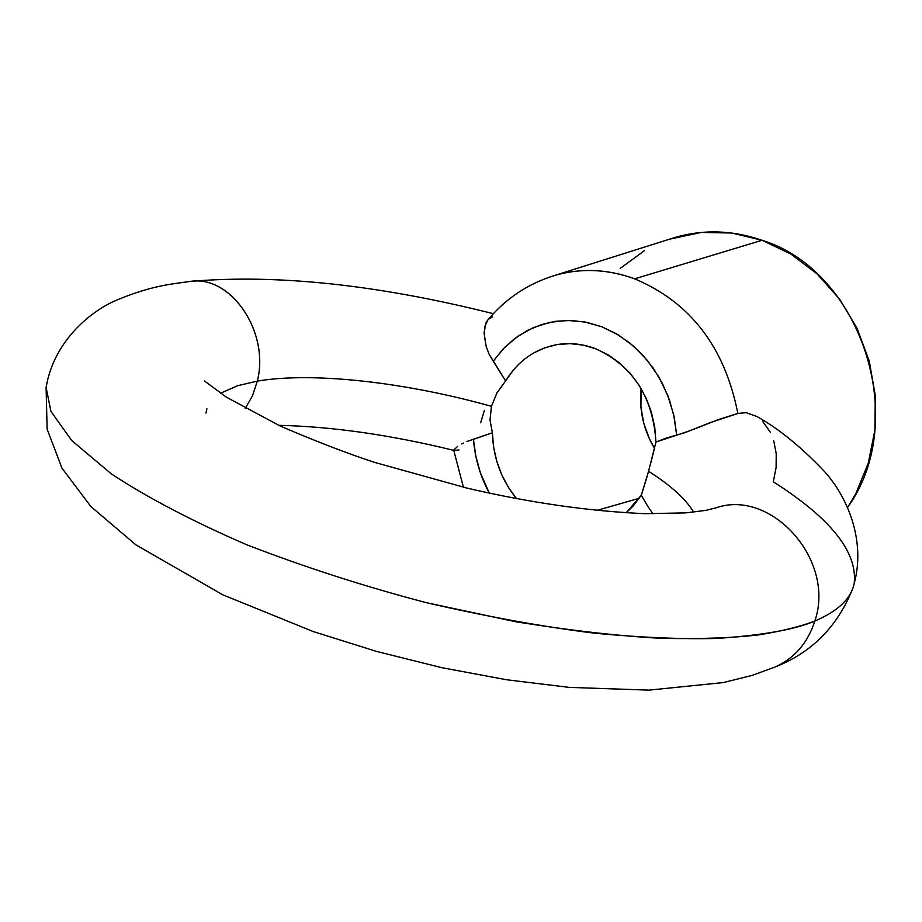 <?xml version="1.0" encoding="UTF-8"?>
<svg xmlns="http://www.w3.org/2000/svg" width="922" height="922" viewBox="0 0 922 922"><rect width="100%" height="100%" fill="white"/><g stroke="black" fill="none" stroke-linecap="round" stroke-linejoin="round"><path stroke-width="1.38" d="M714.896 508.241C770.469 487.438 836.047 559.838 814.818 621.048C837.994 611.182 851.121 598.655 854.187 583.465C851.121 598.655 837.994 611.182 814.818 621.048C836.047 559.838 770.469 487.438 714.896 508.241M853.979 584.352C866.68 538.944 845.555 494.376 824.268 471.303C801.057 446.847 778.641 428.603 756.985 416.56L746.209 412.676L737.854 413.459L710.124 422.668L684.816 432.706L666.18 438.088L655.957 442.03L648.558 471.28C670.697 485.318 685.738 498.929 693.655 512.148C685.738 498.929 670.697 485.318 648.558 471.28L641.32 495.229L633.022 506.109L626.142 512.828L641.32 495.229L647.475 505.821L641.32 495.229L646.887 477.262M189.702 281.498C230.35 274.18 270.1 331.862 257.307 381.109C312.95 371.658 405.484 382.25 491.438 406.314L496.935 392.864L505.613 380.913L489.029 354.036L486.194 346.603L484.027 332.75L486.182 322.354L487.853 319.934L484.569 327.01L484.557 339.411M488.821 318.989L492.509 316.926M513.404 369.976L505.613 380.913C518.06 360.733 535.325 348.608 557.395 344.528C570.303 342.488 583.165 343.941 595.992 348.873L608.289 354.924L619.722 363.095L630.014 373.18L638.877 384.935L646.08 398.062L651.405 412.203L654.724 426.99L655.957 442.03L676.702 435.172L674.259 417.389L669.464 400.067L662.457 383.61L653.41 368.42L642.542 354.855L630.106 343.238L616.438 333.81L601.847 326.791L586.692 322.308L571.329 320.453L556.093 321.236L541.341 324.613L527.407 330.479L514.568 338.674L503.101 348.989L493.235 361.193L505.613 380.913L496.958 392.899L491.438 406.314L490.02 420.006L492.371 432.775L466.912 441.488L473.447 439.345L475.844 456.252L480.362 472.756L489.305 493.12C480.293 476.363 475.003 458.43 473.447 439.345L492.371 432.775L493.627 447.228L496.831 461.438L501.879 475.061L508.667 487.784L516.481 498.595C501.211 479.613 493.178 457.669 492.371 432.775L490.043 419.994L491.438 406.314C405.484 382.25 312.95 371.658 257.307 381.109L252.513 395.722L245.24 408.411L252.513 395.722L257.307 381.109L237.703 385.684L220.508 393.245L237.703 385.684L257.307 381.109C269.8 332.842 231.848 275.909 191.695 281.291M47.633 379.726L46.1 387.413L50.941 411.443L71.732 440.555L111.343 473.885C147.589 497.73 192.767 521.379 246.854 544.821C304.686 567.168 364.616 586.484 426.644 602.758L515.191 621.635C570.488 630.567 619.503 636.145 662.25 638.381C700.927 639.119 733.324 637.909 759.417 634.785C782.398 630.982 800.861 626.407 814.818 621.048C795.19 629.53 762.552 635.327 716.878 638.439C682.868 639.361 642.15 637.621 594.748 633.23C543.392 626.856 487.358 616.703 426.644 602.758C364.616 586.484 304.686 567.168 246.854 544.821C192.767 521.379 147.589 497.73 111.343 473.885L71.732 440.555L50.941 411.443L46.1 387.413L47.633 379.726M205.975 413.033L206.92 408.723L205.975 413.033M461.645 443.978L463.443 443.056M457.623 446.363L453.693 450.155L457.623 446.363M639.269 498.283L596.811 510.431L639.269 498.283M641.101 388.531C639.004 409.898 643.464 429.813 654.47 448.288L649.422 438.86L643.798 423.405L640.917 407.19L641.101 388.531M775.229 666.94C794.591 658.204 807.787 642.911 814.818 621.048C807.787 642.911 794.591 658.204 775.229 666.94M459.006 449.959L454.004 450.409M773.765 440.866L776.232 453.728L776.105 467.604L773.304 481.814C830.757 518.279 857.714 552.163 854.187 583.465M762.413 420.985L770.377 432.291M669.614 239.155L701.273 232.436L731.745 233.012L762.021 240.273C732.61 230.166 703.67 229.209 675.192 237.392L554.929 275.378C581.056 267.899 607.633 269.051 634.659 278.824L762.021 240.273L790.869 254.046L817.076 273.88L839.516 299.051L857.172 328.52L869.262 361.09L875.266 395.365L874.92 429.883L868.282 463.178L855.697 493.858L847.618 507.411C910.221 420.812 861.632 270.918 762.021 240.273L634.659 278.824C690.394 302.324 724.796 347.202 737.854 413.459L746.209 412.676L757.008 416.583M533.285 353.172L544.925 347.755L557.326 344.54L570.188 343.641L583.188 345.093L595.992 348.873C633.022 366.046 653.007 397.094 655.957 442.03M480.627 422.749L484.43 410.394M652.926 513.831L647.475 505.821L652.926 513.831M620.183 268.429L644.455 250.623M654.32 448.899L650.771 463.063M486.136 346.418L489.029 354.036L493.235 361.193L504.645 347.398L518.106 336.104L533.262 327.667L549.696 322.377L566.938 320.418L584.502 321.882L601.847 326.791L618.455 335.009L633.806 346.338L647.405 360.456L658.827 376.925L667.689 395.261L673.717 414.877L676.702 435.172L690.059 430.735M693.16 429.502L718.307 419.614L737.854 413.459C724.796 347.202 690.394 302.324 634.659 278.824C609.857 269.8 585.309 268.118 560.991 273.776M204.43 380.959L226.489 397.221L280.242 426.045C316.649 441.65 348.216 453.808 374.943 462.487L467.327 488.187C530.369 502.824 589.619 511.307 645.089 513.669L685.738 512.886L705.941 510.362L716.901 507.607M493.339 313.699C378.435 284.817 277.637 274.041 190.946 281.348C168.035 284.483 151.773 285.947 118.638 299.281C92.327 309.677 53.96 340.149 46.1 387.413L47.126 429.168L61.993 468.203L90.898 506.57L135.88 544.844L222.767 594.794L313.111 631.512L376.337 651.358L441.523 667.62L506.501 679.745L569.22 687.386L648.938 690.129L723.205 682.58L752.041 675.423L774.572 667.228M463.42 487.265L453.67 449.982M453.716 450.351C390.455 434.873 332.104 426.529 278.675 425.319M852.723 588.524C837.741 626.142 812.27 652.119 776.312 666.468M554.929 275.378C527.868 283.676 505.314 298.774 487.254 320.672"/></g></svg>
